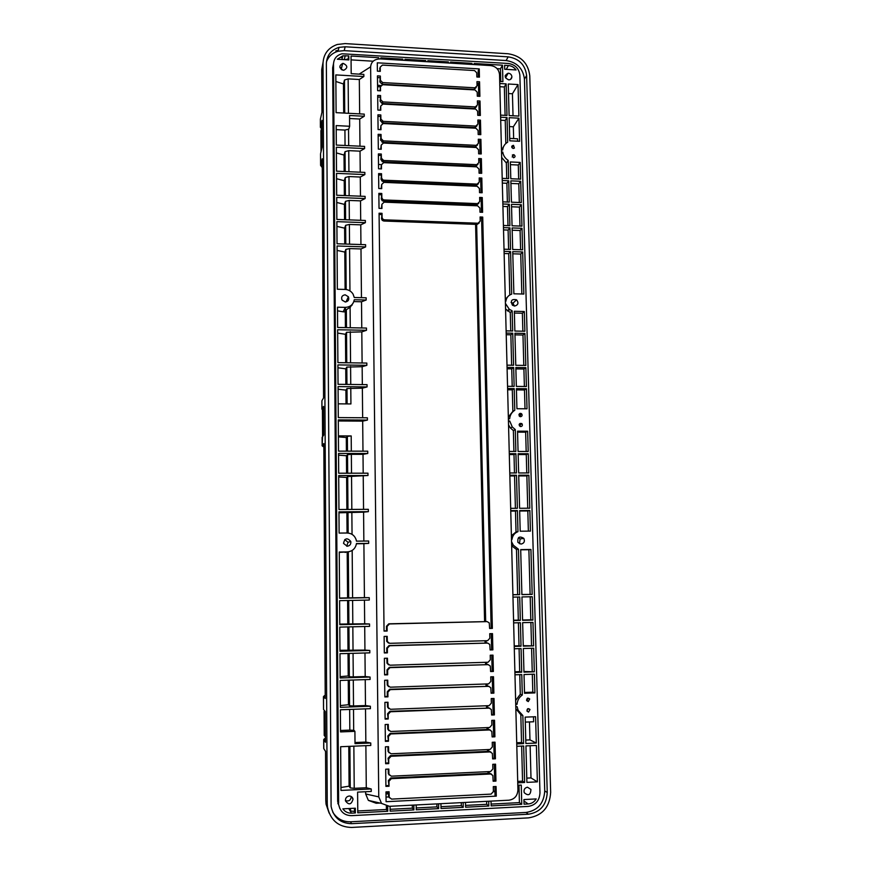 <?xml version="1.0" encoding="UTF-8"?>
<svg xmlns="http://www.w3.org/2000/svg" width="871" height="871" viewBox="0 0 871 871"><rect width="100%" height="100%" fill="white"/><g stroke="black" fill="none" stroke-linecap="round" stroke-linejoin="round"><path stroke-width="1.31" d="M520.989 544.092C524.092 543.373 525.05 541.468 523.852 538.398C519.356 535.763 517.374 537.08 517.907 542.372L520.989 544.092M519.443 543.744L520.096 538.942L518.539 537.592M365.232 679.63L365.482 705.554L370.382 706.239L370.404 708.678L340.387 709.778L340.539 731.912L354.911 731.335L355.02 743.649L370.763 742.996L370.785 745.456L340.648 746.719L340.964 790.433L371.231 788.963L371.264 791.445L357.6 792.12L357.785 812.828L387.747 811.271L387.693 806.285M525.3 722.103L533.629 721.765L533.488 716.8M536.307 743.05L535.578 716.724L525.169 717.127L525.866 743.496L536.307 743.05L529.96 739.893L529.47 721.939M517.929 789.888L499.529 74.492C498.876 69.375 495.947 66.403 490.721 65.575L380.235 58.901C374.356 59.086 371.155 61.721 370.632 66.817L378.765 796.889L381.531 803.41L389.446 806.328L508.904 800.199C514.511 799.317 517.526 795.876 517.929 789.888M515.839 708.776L520.814 714.666L521.544 742.538L516.71 742.745M521.642 746.088L522.556 781.156L517.712 781.396M525.932 745.903L526.901 782.376L537.385 781.864L536.373 745.456L525.932 745.903M520.814 714.666L522.85 715.537L523.591 743.594L521.544 742.538M517.744 782.822L524.625 782.485L522.556 781.156M524.625 782.485L523.656 746.001L516.808 746.305M509.851 475.936L514.554 475.936L515.403 508.305M510.754 511.081L515.48 511.048L516.024 531.985L511.386 535.709M528.871 475.218L518.713 475.228L519.595 508.283L529.786 508.207L528.871 475.218L526.857 475.904L527.739 508.218M529.851 510.493L519.649 510.569L520.205 531.212L530.428 531.103L529.851 510.493L527.815 510.961L528.37 531.125M510.689 508.337L517.374 508.294L516.492 475.239L514.554 475.936M515.48 511.048L517.428 510.58L517.984 531.648L516.024 531.985M518.724 475.925L526.857 475.904M534.337 671.813L523.961 672.14L523.329 648.514L533.673 648.22L534.337 671.813L523.95 671.487M531.604 648.274L532.235 671.225M519.083 648.634L519.693 671.628L514.892 671.781M519.769 674.644L520.281 694.274L515.632 700.502M524.026 674.513L524.527 693.272L534.914 692.902L534.402 674.176L524.026 674.513M514.293 648.764L521.076 648.579L521.707 672.216L519.693 671.628M515.708 703.735L517.047 704.269C517.418 700.317 519.17 697.236 522.306 695.014L520.281 694.274M522.306 695.014L521.773 674.579L514.968 674.796M511.647 545.823L516.481 549.449L517.668 594.588L512.91 594.675M517.733 597.027L518.332 620.119L513.563 620.239M532.181 594.403L521.892 594.61L520.695 549.623L530.929 549.492L532.181 594.403L521.892 594.501M530.929 549.492L528.882 549.71L530.112 594.338M528.882 549.71L520.706 549.819M521.958 596.94L522.578 620.315L532.9 620.065L532.246 596.733L521.958 596.94M516.481 549.449L518.452 549.231L519.66 594.653L517.668 594.588M512.975 597.125L519.715 596.994L520.335 620.37L518.332 620.119M533.607 645.868L523.275 646.151L522.644 622.656L532.965 622.406L533.607 645.868L523.253 645.683M530.896 622.46L531.528 645.455M518.408 622.765L519.007 645.803L514.228 645.934M513.629 622.874L520.401 622.711L521.021 646.217L519.007 645.803M532.323 674.241L532.812 692.184L524.505 692.467M534.914 692.902L532.812 692.184M526.541 700.11L527.369 700.251L526.737 700.698M526.988 711.139L527.924 708.624M522.85 715.537L518.147 710.322L517.113 706.664L515.784 706.708M517.984 531.648C514.532 532.998 512.54 535.567 512.017 539.356L511.484 539.356M511.549 541.729L513.378 545.246L518.452 549.231M530.189 596.777L530.82 619.825L522.578 620.021M532.9 620.065L530.82 619.825M338.71 476.981L346.614 477.428L347.703 476.557L367.987 475.512L338.699 475.566L338.95 509.513L368.335 509.317L368.368 511.658L338.961 511.865L339.113 533.085L347.094 532.998C351.655 533.237 354.693 535.523 356.195 539.868L356.457 541.152L368.673 541.011L368.694 543.373L363.893 543.678L364.426 597.648L369.25 597.669L369.282 600.054L339.603 600.663L339.777 624.692L369.533 623.984L369.554 626.38L339.788 627.109L339.962 651.268L369.805 650.441L369.827 652.847L339.984 653.696L340.158 677.997L370.077 677.05L370.099 679.467L340.169 680.436L340.365 707.328L370.382 706.239M346.614 477.428L346.876 509.459M363.555 509.35L363.229 476.219M339.951 650.299L364.938 650.093L364.709 626.499M347.823 626.913L347.997 649.766M348.03 653.468L348.215 675.972L349.336 676.756L353.267 676.909L365.199 676.538L364.971 652.989M363.86 541.076L363.577 512.159L368.368 511.658M338.971 512.801L363.577 512.159M378.678 58.934L378.667 57.704L351.035 56.027L351.187 73.665L363.838 74.405L363.86 76.528L359.32 79.511L359.658 113.872M363.86 76.528L335.825 74.906L336.097 112.653L364.241 114.112L364.274 116.257L359.712 119.033L359.973 146.186M364.274 116.257L349.554 115.495L349.641 126.262L336.184 125.587L336.326 145.076L364.579 146.404L364.601 148.571L360.028 151.162L360.235 172.208M364.601 148.571L336.337 147.243L336.511 171.173L364.851 172.404L364.873 174.581L360.278 177.031L348.977 176.552L345.264 177.51L344.23 180.722L344.35 195.55M360.474 196.193L360.278 177.031M364.873 174.581L336.533 173.362L336.685 195.246L365.101 196.378L365.123 198.555L360.518 200.874L349.184 200.428L345.46 201.353L344.426 204.38L344.546 219.721M360.703 220.309L360.518 200.874M365.123 198.555L336.707 197.434L336.859 219.438L365.352 220.472L365.374 222.671L360.757 224.849L349.38 224.446L345.645 225.306L344.611 228.158L344.742 244.022M360.942 244.544L360.757 224.849M365.374 222.671L336.881 221.648L337.033 243.771L365.602 244.697L365.624 246.907L360.986 248.954L349.587 248.583L345.852 249.4L344.807 252.067L345.101 289.433M361.465 297.675L360.986 248.954M365.624 246.907L337.055 245.992L337.36 289.237L345.134 289.433C348.596 289.651 351.253 291.219 353.093 294.158L354.257 297.501L366.147 297.795L366.168 300.027L361.509 301.769L361.77 327.964M352.951 303.413L350.098 307.332L346.342 309.695L345.286 311.883L343.185 311.807L345.275 307.376L337.491 307.191L337.632 327.474L366.462 328.062L366.484 330.305L361.803 331.873L346.527 332.287L345.46 334.301L337.676 333.081M362.107 362.989L361.803 331.873M366.484 330.305L337.654 329.739L337.894 362.63L366.822 363.065L366.843 365.33L362.151 366.691L346.81 367.083L345.743 368.825L345.863 384.394M362.325 384.59L362.151 366.691M366.843 365.33L337.904 364.905L338.046 384.307L367.05 384.644L367.072 386.931L362.358 388.161L346.985 388.542L345.918 390.121L346.027 403.904M362.652 417.764L362.358 388.161M367.072 386.931L338.057 386.593L338.286 417.59L367.388 417.797L367.42 420.083L362.684 421.129L338.307 420.976M362.978 451.167L362.684 421.129M367.42 420.083L338.296 419.898L338.525 451.124L367.736 451.178L367.758 453.486L338.547 453.443L338.688 473.225L367.965 473.182L367.987 475.512M363.196 473.193L363.011 454.335L367.758 453.486M339.766 624.093L364.677 623.799L364.448 600.152M364.677 623.799L369.533 623.984M364.938 650.093L369.805 650.441M365.199 676.538L370.077 677.05M370.763 742.996L365.842 742.07L365.515 708.863M371.231 788.963L366.288 787.754L365.874 745.663M379.996 803.062L376.163 803.247L368.368 800.384L365.657 793.971L365.635 791.728M369.25 597.669L339.581 598.268L339.255 552.018L347.246 551.92C352.396 551.419 355.477 548.621 356.479 543.515L368.694 543.373M348.672 551.789L339.255 552.41M347.605 600.5L347.79 623.712M340.147 676.658L348.215 675.972M365.482 705.554L353.517 705.978L349.576 705.75L348.444 704.726L340.354 705.575M348.248 680.175L348.444 704.726M339.581 598.029L364.426 597.648M347.181 551.931L347.583 597.789M346.898 513.052L347.061 532.998M356.446 543.765L363.893 543.678M494.957 791.641L493.389 791.717M388.956 796.932L386.027 797.074M379.081 213.21L384.057 631.105L387.138 631.029L387.072 626.434L389.413 623.952L487.161 621.611L489.273 622.928L489.611 628.459L492.365 628.383L482.719 217.086L480.095 216.988L480.182 221.125L478.037 223.226L384.372 219.819L382.815 219.165L382.075 217.521L382.031 213.33L379.081 213.21M496.067 786.502L493.28 786.633L493.389 791.521L491.113 794.112L391.591 799.11L389.217 797.248L389.097 791.75L385.973 791.902L386.082 801.701L496.296 796.127L496.067 786.502M495.545 764.183L492.757 764.313L492.866 768.973L490.591 771.532L391.308 776.181L388.945 774.341L388.825 769.06L385.701 769.202L385.907 786.393L389.032 786.252L388.967 781.287L391.34 778.674L490.656 773.992L492.877 775.495L493.149 781.222L495.947 781.08L495.545 764.183M385.428 746.817L385.635 763.725L388.749 763.584L388.695 758.848L391.057 756.257L490.144 751.923L492.355 753.404L492.638 758.913L495.425 758.793L495.033 742.168L492.246 742.288L492.355 746.926L490.09 749.474L391.035 753.774L388.673 751.956L388.542 746.687L385.428 746.817M385.102 719.098L388.205 718.978L388.15 714.296L390.502 711.749L489.143 708.079L491.32 709.517L491.614 715.026L494.39 714.917L494.009 698.455L491.233 698.553L491.342 703.147L489.088 705.662L390.48 709.288L388.139 707.502L388.009 702.244L384.906 702.353L385.102 719.098M384.318 652.945L387.399 652.858L387.345 648.242L389.685 645.749L487.651 643.081L489.785 644.431L490.112 649.951L492.866 649.875L492.485 633.631L489.731 633.696L489.84 638.236L487.597 640.686L389.653 643.321L387.345 641.6L387.203 636.353L384.122 636.429L384.318 652.945M384.84 696.942L387.943 696.844L387.878 692.173L390.23 689.647L488.642 686.315L490.809 687.72L491.113 693.24L493.879 693.142L493.498 676.745L490.732 676.832L490.841 681.416L488.587 683.898L390.197 687.197L387.867 685.433L387.737 680.175L384.644 680.273L384.84 696.942M384.579 674.894L387.671 674.796L387.617 670.158L389.958 667.643L488.152 664.649L490.297 666.032L490.613 671.541L493.378 671.454L492.997 655.144L490.231 655.221L490.34 659.772L488.087 662.243L389.925 665.204L387.606 663.462L387.464 658.215L384.383 658.302L384.579 674.894M385.374 741.363L388.477 741.232L388.422 736.528L390.785 733.948L489.644 729.952L491.832 731.411L492.126 736.92L494.902 736.801L494.521 720.263L491.745 720.371L491.843 724.988L489.589 727.514L390.752 731.477L388.401 729.669L388.27 724.411L385.167 724.53L385.374 741.363M477.733 115.32L480.346 115.462L480.008 101.014L477.406 100.873L477.493 104.901L475.37 106.915L382.902 101.918L380.638 99.642L380.583 95.549L377.687 95.396L377.862 110.062L380.769 110.214L380.714 106.11L382.924 104.074L475.631 109.06L477.646 111.281L477.733 115.32M479.072 173.198L481.696 173.307L481.358 158.674L478.734 158.544L478.832 162.637L476.698 164.684L383.632 160.482L381.356 158.195L381.302 154.047L378.384 153.917L378.558 168.778L381.487 168.909L381.433 164.75L383.654 162.659L476.742 166.84L478.985 169.094L479.072 173.198M478.625 153.819L481.249 153.938L480.901 139.371L478.288 139.24L478.386 143.312L476.252 145.348L383.382 140.873L381.117 138.587L381.063 134.461L378.145 134.319L378.319 149.115L381.248 149.257L381.193 145.119L383.414 143.051L476.306 147.493L478.538 149.747L478.625 153.819M479.529 192.654L482.153 192.763L481.805 178.054L479.192 177.945L479.279 182.05L477.145 184.119L383.871 180.177L382.619 179.753L381.596 177.88L381.542 173.721L378.613 173.59L378.787 188.517L381.727 188.637L381.672 184.467L383.904 182.366L477.188 186.285L479.431 188.539L479.529 192.654M478.179 134.526L480.792 134.657L480.454 120.144L477.841 120.013L477.939 124.063L475.816 126.088L383.142 121.352L380.877 119.077L380.823 114.961L377.916 114.82L378.09 129.55L381.008 129.692L380.954 125.576L383.164 123.519L475.86 128.222L478.092 130.465L478.179 134.526M378.852 193.362L379.027 208.354L381.966 208.463L381.912 204.271L384.144 202.159L477.635 205.806L479.888 208.06L479.975 212.197L482.61 212.295L482.262 197.532L479.638 197.423L479.736 201.549L477.591 203.629L384.122 199.949L382.696 199.415L381.836 197.663L381.781 193.482L378.852 193.362M477.297 96.202L479.899 96.343L479.551 81.776L476.96 81.634L477.058 85.826L474.935 87.819L382.641 82.571L380.398 80.295L380.344 76.049L377.448 75.875L377.633 90.66L380.529 90.824L380.475 86.741L382.685 84.716L474.989 89.931L477.199 92.174L477.297 96.202M377.295 62.81L377.393 71.161L380.289 71.335L380.235 67.089L382.434 65.085L474.543 70.562L476.753 72.794L476.851 76.986L479.442 77.138L479.246 68.907L377.295 62.81M333.517 63.605L332.657 67.84L337.665 801.364L339.81 808.473M342.445 57.399L341.116 57.595M326.429 61.95C328.443 56.517 332.33 52.946 338.068 51.247L344.219 50.627L506.127 60.545C516.96 62.266 523.057 68.45 524.429 79.109L544.734 790.944C543.94 803.4 537.712 810.563 526.051 812.447L350.501 821.799C342.804 821.93 336.892 818.707 332.755 812.131M326.353 63.659L331.1 806.415C333.604 817.608 340.43 823.367 351.579 823.683L528.447 814.211C540.194 812.305 546.455 805.087 547.249 792.534L526.617 75.548C525.235 64.813 519.094 58.586 508.185 56.855L345.156 46.773L338.961 47.382C330.98 50.006 326.777 55.428 326.353 63.659M338.634 803.084L333.517 64.084C333.822 58.673 336.663 55.232 342.031 53.773L508.359 63.485C515.175 64.563 519.007 68.45 519.867 75.146L539.976 792.893C539.476 800.732 535.556 805.229 528.229 806.404L351.503 815.659C344.633 815.474 340.398 811.935 338.786 805.044L337.665 801.364M329.129 813.089L326.037 804.118L325.808 800.819L327.246 803.661L327.485 807.003C330.392 820.253 338.427 827.069 351.601 827.45L528.545 817.869C542.361 815.626 549.732 807.123 550.657 792.36L529.775 75.733C528.153 63.115 520.923 55.788 508.098 53.752L345.123 43.594L337.24 44.486C328.204 47.709 323.457 54.035 322.999 63.463L321.715 69.647L323.01 62.505M327.246 803.661L322.999 63.463M320.441 118.946L321.954 112.294L321.715 69.647M322.248 400.159L323.555 397.938L322.216 158.762L320.637 165.022L320.528 153.96M325.449 741.929L325.275 711.542L323.533 709.451L323.511 696.669L325.231 698.477L323.827 443.742M325.808 800.819L325.536 751.423L324.208 749.31M345.275 307.376C350.294 307.093 353.288 304.545 354.279 299.733L366.168 300.027M402.805 60.273L402.794 59.163L380.867 57.834L380.877 58.945M425.679 61.645L425.669 60.545L404.982 59.293L404.993 60.404M448.402 63.017L448.38 61.917L427.835 60.676L427.857 61.787M472.038 64.443L472.006 63.354L450.536 62.048L450.557 63.148M499.704 81.439L502.905 81.624L502.48 65.194L474.151 63.485L474.172 64.574M500.575 115.114L506.987 115.462L506.149 83.888L499.758 83.518M500.629 117.215L507.042 117.552L507.695 142.18C504.734 143.9 503.068 146.491 502.709 149.964L501.467 149.91M501.522 152.022L502.763 152.077C503.307 155.593 505.104 158.359 508.174 160.373L508.653 178.642L502.197 178.359M502.251 180.493L508.708 180.765L509.274 202.105L502.807 201.854M502.861 203.988L509.328 204.25L509.894 225.698L503.416 225.469M503.471 227.614L509.96 227.854L510.526 249.422L504.026 249.204M504.08 251.371L510.58 251.577L511.713 294.137C508.337 295.291 506.399 297.653 505.877 301.235L505.354 301.224M505.42 303.413L509.241 309.216L512.148 310.838L512.681 331.002L506.127 330.871M506.182 333.081L512.747 333.201L513.585 365.254L507.009 365.156M507.064 367.377L513.65 367.475L514.151 386.376L507.543 386.289M507.608 388.52L514.206 388.597L514.783 410.274C511.734 412.223 510.025 415.053 509.666 418.755L508.381 418.744M508.435 420.998L509.72 420.998L512.279 426.964L515.294 429.577L515.872 451.45L509.219 451.428M509.285 453.693L515.926 453.704L516.438 472.964L509.775 472.975M509.84 475.25L516.492 475.239M510.744 510.635L517.428 510.58M519.66 594.653L512.91 594.795M520.335 620.37L513.574 620.533M521.021 646.217L514.238 646.413M521.707 672.216L514.903 672.434M517.047 704.269L515.73 704.323M523.591 743.594L516.743 743.888M491.026 801.124L491.135 805.893L521.762 804.303L521.261 785.087L517.81 785.25M465.495 802.431L465.593 807.221L488.816 806.013L488.707 801.244M440.933 803.693L441.02 808.506L463.252 807.341L463.165 802.55M416.196 804.956L416.262 809.79L438.668 808.626L438.581 803.813M390.077 806.296L390.132 811.151L413.899 809.91L413.823 805.076M514.924 333.245L515.774 365.287L525.823 365.439L524.93 333.451L514.924 333.245M347.202 546.237C349.924 545.801 351.122 544.212 350.795 541.457C347.17 537.429 344.742 538.082 343.522 543.384L347.202 546.237M536.188 798.925L523.928 799.556L524.048 804.183L528.164 803.966C531.604 803.683 534.282 801.995 536.188 798.925M349.206 796.018C346.582 796.497 345.33 798.097 345.439 800.841C348.825 805.327 351.361 804.76 353.038 799.153C352.526 797.128 351.253 796.083 349.206 796.018M355.335 808.201L342.847 808.843C344.981 811.794 347.867 813.242 351.492 813.155L355.379 812.959L355.335 808.201M527.488 787.21L530.929 789.431C530.613 795.071 528.392 796.17 524.244 792.719C523.536 789.714 524.625 787.874 527.488 787.21L530.929 789.431M528.262 701.591L526.694 700.622C526.726 698.041 527.728 697.497 529.72 698.988L528.262 701.591M528.545 712.086L530.014 709.484C528.022 707.981 527.009 708.526 526.977 711.106L528.545 712.086M520.553 416.697C522.099 416.316 522.491 415.391 521.718 413.921C519.486 413.017 518.681 413.747 519.29 416.109L520.553 416.697M515.839 367.508L516.34 386.397L526.411 386.517L525.877 367.649L515.839 367.508M516.394 388.629L516.939 408.728L527.02 408.804L526.465 388.738L516.394 388.629M520.825 426.572C522.36 426.191 522.752 425.277 522.001 423.807C519.78 422.87 518.964 423.589 519.541 425.963L520.825 426.572M528.272 453.726L518.136 453.704L518.648 472.964L528.806 472.942L528.272 453.726L526.269 454.553L526.77 472.953M527.652 431.21L517.537 431.167L518.071 451.45L528.207 451.472L527.652 431.21L525.649 432.179L526.182 451.461M513.552 157.771L512.344 155.005L513.814 154.646C515.556 155.974 515.469 157.009 513.552 157.771M513.302 148.462L514.413 148.059L513.509 145.337C511.321 145.882 511.135 146.905 512.975 148.418L513.302 148.462M508.403 73.218C510.471 73.545 511.625 74.721 511.887 76.746C511.756 78.673 510.711 79.718 508.762 79.882C504.265 77.671 504.059 75.45 508.152 73.218L508.403 73.218M337.327 59.239L348.846 59.925L348.814 55.896L342.826 55.82L337.327 59.239M343.316 63.42L342.651 63.441C338.743 65.837 338.982 68.101 343.37 70.235L343.816 70.235C347.943 67.949 347.769 65.684 343.316 63.42M504.701 69.266L516.067 69.952C514.151 67.307 511.593 65.837 508.414 65.554L504.603 65.325L504.701 69.266M521.947 226.133L521.359 204.718L511.484 204.326L512.05 225.774L521.947 226.133M512.115 227.93L512.692 249.487L522.611 249.814L522.012 228.278L512.115 227.93M523.841 294.05L522.665 251.969L512.747 251.654L513.868 293.799L523.841 294.05M510.352 161.952L510.798 178.729L520.64 179.154L520.183 162.409L510.352 161.952M521.294 202.584L520.706 181.277L510.852 180.852L511.429 202.192L521.294 202.584M514.336 311.274L514.859 331.045L524.875 331.252L524.32 311.513L514.336 311.274M508.272 84.008L509.11 115.571L518.898 116.093L518.016 84.574L508.272 84.008M509.165 117.672L509.785 140.808L519.595 141.298L518.953 118.184L509.165 117.672M514.63 306.048C518.223 305.013 518.866 302.934 516.557 299.798C511.615 298.818 510.254 300.626 512.464 305.242L514.63 306.048M345.232 301.987C348.313 301.464 349.369 299.722 348.4 296.771L345.177 294.812C342.151 295.302 341.073 297 341.955 299.94L345.232 301.987M482.719 217.086L481.848 218.283L480.117 218.218M482.262 197.532L481.391 198.784L479.671 198.719M481.805 178.054L480.934 179.382L479.213 179.306M481.358 158.674L480.487 160.046L478.767 159.97M480.901 139.371L480.041 140.808L478.321 140.721M480.454 120.144L479.594 121.646L477.885 121.559M480.008 101.014L479.148 102.571L477.439 102.473M479.551 81.776L478.702 83.398L476.992 83.3M479.246 68.907L478.157 70.812L478.31 77.073M496.296 796.127L495.055 795.419L494.848 786.557M494.695 780.405L494.325 764.237M494.184 758.195L493.813 742.223M493.672 736.289L493.302 720.306M493.16 714.481L492.79 698.498M492.659 692.772L492.289 676.789M492.148 671.16L491.777 655.177M491.647 649.646L491.277 633.663M491.157 628.241L481.598 218.273M481.456 212.252L481.14 198.773M480.999 192.709L480.694 179.372M480.542 173.264L480.237 160.035M480.095 153.895L479.79 140.797M479.649 134.602L479.344 121.635M479.202 115.397L478.898 102.56M478.756 96.278L478.451 83.387M493.128 780.481L495.947 781.08M492.616 758.26L495.425 758.793M492.115 736.343L494.902 736.801M491.603 714.536L494.39 714.917M491.102 692.826L493.879 693.142M490.602 671.203L493.378 671.454M490.101 649.69L492.866 649.875M489.611 628.274L492.365 628.383M527.608 698.139L527.369 700.251M519.66 511.016L527.815 510.961M349.282 808.517L344.992 808.734M354.443 808.255L354.475 811.467L350.48 810.988L349.282 808.974M351.253 796.519C350.817 800.318 348.868 801.658 345.395 800.547M348.781 746.382L349.097 786.175L340.942 787.504M366.288 787.754L354.225 788.331L350.24 787.907L349.097 786.175M349.652 709.44L349.826 730.116L340.528 730.486M354.911 731.335L353.964 730.334L349.826 730.116M486.66 801.342L486.726 804.303L465.55 805.403M461.292 802.648L461.347 805.621L440.987 806.677M436.894 803.9L436.948 806.884L416.24 807.95M412.321 805.152L412.364 808.157L390.11 809.301M355.379 812.959L354.475 811.467M537.385 781.864L530.994 777.923L530.123 745.728M526.792 778.119L530.994 777.923M387.747 811.271L386.408 809.497L357.774 810.977M386.365 806.056L386.408 809.497M413.899 809.91L412.364 808.157M438.668 808.626L436.948 806.884M463.252 807.341L461.347 805.621M488.816 806.013L486.726 804.303M521.762 804.303L519.421 802.616L491.092 804.085M518.974 785.196L519.421 802.616M325.438 742.081L325.275 711.727M365.842 742.07L355.009 742.517M388.488 791.783L388.608 796.497L389.435 797.847M388.216 769.082L388.324 773.666L389.228 775.059M491.484 774.112L489.687 773.328L390.72 777.988L388.357 780.59L389.032 786.252M490.885 752.011L489.186 751.335L390.437 755.647L388.085 758.227L388.749 763.584M388.412 785.522L385.897 785.653M388.139 762.942L385.624 763.05M386.604 636.374L386.746 641.394L388.542 643.07M486.943 621.578L388.804 623.81L386.474 626.282L386.539 630.854L387.138 631.029M386.539 630.854L384.057 630.92M387.671 724.432L387.791 729.158L388.891 730.649M489.644 708.123L389.892 711.291L387.541 713.839L388.205 718.978M387.595 718.499L385.102 718.597M386.866 658.236L387.007 663.179L388.586 664.823M487.706 643.07L389.076 645.531L386.746 648.013L386.8 652.619L387.399 652.858M386.8 652.619L384.318 652.684M387.399 702.266L387.53 707.067L388.76 708.602M489.001 686.326L389.62 689.277L387.279 691.792L387.334 696.441L387.943 696.844M387.334 696.441L384.84 696.528M387.138 680.197L387.268 685.074L388.651 686.664M488.359 664.649L389.348 667.349L387.007 669.853L387.062 674.481L387.671 674.796M387.062 674.481L384.579 674.557M387.943 746.708L388.063 751.357L389.054 752.794M490.264 730.018L488.685 729.441L390.164 733.426L387.813 735.984L388.477 741.232M387.867 740.666L385.363 740.775M525.779 740.067L529.96 739.893M344.742 539.574L348.052 542.295L346.723 546.204M521.076 413.464L519.965 416.588M517.559 432.147L525.649 432.179M518.158 454.542L526.269 454.553M519.127 424.885L519.943 424.721L519.214 424.297M520.368 426.507L519.943 424.721L521.685 423.513M516.438 389.881L524.484 389.979L525.006 408.793M515.872 368.901L523.907 369.021L524.386 386.495M520.118 416.643L518.931 414.487M514.968 334.867L522.97 335.03L523.809 365.406M506.225 334.704L510.852 334.791L511.647 365.221M507.096 368.781L511.745 368.847L512.202 386.343M507.641 389.783L512.3 389.838L512.867 411.373L508.337 417.035M508.533 424.819L510.373 427.966L513.367 430.557L513.912 451.439M509.306 454.531L513.999 454.542L514.478 472.964M513.999 454.542L515.926 453.704M513.367 430.557L515.294 429.577M509.72 420.998L508.457 421.695M514.783 410.274L512.867 411.373M512.3 389.838L514.206 388.597M511.745 368.847L513.65 367.475M510.852 334.791L512.747 333.201M522.97 335.03L524.93 333.451M524.484 389.979L526.465 388.738M523.907 369.021L525.877 367.649M335.868 81.471L343.457 83.986L344.47 80.045L348.139 78.88L359.32 79.511M343.457 83.986L343.686 113.045M336.217 129.627L344.927 130.062L345.047 145.479M344.927 130.062L348.792 129.169L349.641 126.262M336.38 152.904L344.023 155.06L345.047 151.663L348.748 150.639L360.028 151.162M344.023 155.06L344.154 171.511M344.23 180.722L336.565 178.697M344.426 204.38L336.739 202.475M344.611 228.158L336.914 226.384M344.807 252.067L337.088 250.413M345.286 311.883L345.417 327.638M343.185 311.807L337.513 310.827M342.608 300.495L345.493 301.987M514.423 306.026L512.975 303.162L511.059 302.422M508.86 311.372L508.816 309.619M513.65 138.609L513.335 126.785L509.404 126.578M517.624 141.2L517.559 138.805L509.72 138.413M513.03 115.778L512.431 93.763L508.522 93.545M514.38 313.048L522.371 313.233L522.861 331.209M510.929 183.443L518.8 183.781L519.312 202.508M510.428 164.663L518.289 165.022L518.67 179.067M512.801 253.799L520.738 254.049L521.838 293.995M512.17 230.227L520.085 230.499L520.618 249.748M511.549 206.775L519.443 207.08L519.965 226.068M505.158 75.668L506.443 76.18M341.737 69.756L343.381 70.235M341.563 67.884L339.853 67.296M344.785 59.685L348.019 59.032L348.019 59.881M335.803 50.866L338.296 50.268M497.08 68.635L500.455 68.842L500.781 81.504M499.845 86.708L504.353 86.969L505.093 115.353M500.705 120.209L505.234 120.438L505.833 143.497M503.514 146.742L501.533 149.91M501.663 157.411L506.345 163.008L506.759 178.555M502.317 183.084L506.878 183.28L507.368 202.028M502.926 206.438L507.488 206.612L507.989 225.633M503.525 229.911L508.109 230.075L508.61 249.356M504.135 253.515L508.729 253.668L509.807 294.964M507.455 297.109L505.311 299.341M505.561 308.944L510.275 312.558L510.754 330.969M353.844 301.584L361.509 301.769M349.576 118.51L359.712 119.033M351.067 59.881L373.158 61.21M382.031 213.33L381.52 218.741L382.26 220.374L383.806 221.027L477.177 224.413L479.246 222.911M380.083 67.59L379.734 71.302M380.344 76.049L379.854 81.95L382.086 84.215L474.096 89.419L476.208 87.481M382.086 84.215L382.652 82.571L382.086 84.215M380.475 86.741L379.963 90.791M381.912 204.271L381.4 208.441M381.781 193.482L381.28 198.936L382.14 200.689L383.556 201.223L476.731 204.87L478.821 203.302M380.823 114.961L380.333 120.601L382.587 122.876L474.967 127.569L477.079 125.751M380.954 125.576L380.442 129.659M381.542 173.721L381.041 179.23L382.064 181.081L383.316 181.506L476.285 185.425L478.386 183.781M381.672 184.467L381.16 188.615M381.063 134.461L380.562 140.057L382.826 142.332L475.403 146.774L477.515 145M381.193 145.119L380.681 149.224M381.302 154.047L380.801 159.6L383.066 161.875L475.849 166.056L477.95 164.347M381.433 164.75L380.921 168.876M380.583 95.549L380.094 101.232L382.042 103.464L474.532 108.45L476.644 106.567M380.714 106.11L380.202 110.182M322.118 147.199L320.637 153.296M320.386 127.329L320.386 119.207L320.43 126.981L321.976 120.644M510.275 312.558L512.148 310.838M508.729 253.668L510.58 251.577M508.109 230.075L509.96 227.854M507.488 206.612L509.328 204.25M506.878 183.28L508.708 180.765M506.345 163.008L508.174 160.373M501.565 153.873L502.763 152.077M505.234 120.438L507.042 117.552M504.353 86.969L506.149 83.888M500.455 68.842L502.48 65.194M471.483 64.41L472.006 63.354M447.901 62.995L448.38 61.917M425.233 61.623L425.669 60.545M402.402 60.241L402.794 59.163M513.335 126.785L518.953 118.184M512.431 93.763L518.016 84.574M522.371 313.233L524.32 311.513M518.8 183.781L520.706 181.277M518.289 165.022L520.183 162.409M520.738 254.049L522.665 251.969M520.085 230.499L522.012 228.278M519.443 207.08L521.359 204.718M510.548 79.37L511.876 77.094M348.019 59.032L348.814 55.896M379.103 214.462L381.476 214.56M378.863 194.679L381.226 194.777M378.635 174.973L380.986 175.082M378.395 155.365L380.758 155.463M378.166 135.832L380.518 135.941M377.938 116.387L380.279 116.507M377.698 97.029L380.039 97.149M377.47 77.573L379.81 77.704M345.46 334.301L345.689 362.75M345.743 368.825L337.926 367.791M345.918 390.121L338.079 389.195M338.188 403.839L350.926 403.948L350.784 388.031M338.427 436.872L346.299 437.536L347.377 436.338L351.198 435.935L338.416 435.892M346.299 437.536L346.408 451.145M338.558 455.174L346.44 455.729L347.518 454.684L351.351 454.324L363.011 454.335M346.44 455.729L346.582 473.214M323.729 434.956L323.566 406.387L323.729 435.119L322.107 437.34L322.15 445.68L323.805 443.557M323.566 406.605L321.976 409.218L322.608 409.936M352.015 304.6L352.015 305.275M350.578 305.819L350.588 306.93M385.984 792.643L388.499 792.447M380.42 86.926L377.579 86.621M381.433 164.663L378.504 164.434M389.903 103.91L389.914 104.455M390.164 123.257L390.175 123.878M390.426 142.702L390.437 143.388M390.676 162.224L390.687 162.975M324.731 710.997L324.077 711.433L324.208 735.396L325.406 736.79M324.077 711.433L325.275 712.609M389.849 103.899L389.849 104.444M390.099 123.257L390.11 123.867M390.36 142.692L390.371 143.377M390.622 162.213L390.633 162.975M321.998 126.948L320.909 130.911M477.145 83.311L477.656 84.89L477.003 83.496M349.195 307.964L349.184 306.603L349.162 307.975M345.33 307.376L345.362 311.709M322.858 436.317L323.718 434.803M323.577 408.739L322.455 410.383M347.703 476.557L347.965 509.459M351.546 476.241L351.83 509.426M353.06 653.326L353.267 676.909M349.14 653.435L349.336 676.756M351.851 512.246L352.047 534.359M370.632 66.817L359.157 74.133M365.657 793.971L378.765 796.889M347.246 551.92L345.068 552.432M352.831 626.782L353.038 650.419M348.923 626.88L349.119 650.332M353.288 680.011L353.517 705.978M349.358 680.142L349.576 705.75M352.613 600.402L352.809 624.082M348.716 600.478L348.901 624.05M347.997 512.464L348.16 533.052M352.178 550.428L352.592 597.887M332.657 67.84L333.517 64.084M321.976 120.296L322.118 147.264L321.965 120.459M321.911 409.163L321.911 400.747L321.954 409.022L323.566 406.387M325.449 742.223L323.74 739.762L323.794 748.668L325.525 751.314M348.313 551.876L348.694 597.92M350.458 808.451L350.48 810.988M325.21 695.352L324.164 695.82M349.902 746.338L350.24 787.907M353.855 746.164L354.225 788.331M353.506 709.299L353.691 730.344M325.264 711.629L324.164 710.246M325.416 738.227L323.696 739.631L323.74 748.527M351.492 813.155L349.031 809.017M528.164 803.966L523.961 801.004M324.208 695.929L325.221 696.985M324.437 739.011L325.427 740.415M388.542 795.963L389.163 796.725M388.259 773.121L388.88 773.796M388.357 780.59L388.967 781.287M390.72 777.988L391.34 778.674M489.687 773.328L490.656 773.992M388.085 758.227L388.695 758.848M390.437 755.647L391.057 756.257M489.186 751.335L490.144 751.923M528.447 814.211L526.051 812.447M547.249 792.534L544.734 790.944M351.579 823.683L350.501 821.799M524.429 79.109L526.617 75.548M386.659 640.762L387.257 640.958M386.474 626.282L387.072 626.434M388.804 623.81L389.413 623.952M486.225 621.469L487.161 621.611M387.726 728.592L388.335 729.103M387.541 713.839L388.15 714.296M389.892 711.291L390.502 711.749M488.196 707.644L489.143 708.079M386.92 662.559L387.519 662.842M386.746 648.013L387.345 648.242M389.076 645.531L389.685 645.749M486.715 642.874L487.651 643.081M387.453 706.479L388.063 706.914M387.279 691.792L387.878 692.173M389.62 689.277L390.23 689.647M487.695 685.956L488.642 686.315M387.181 684.464L387.791 684.824M387.007 669.853L387.617 670.158M389.348 667.349L389.958 667.643M487.205 664.366L488.152 664.649M387.998 750.802L388.608 751.401M387.813 735.984L388.422 736.528M390.164 733.426L390.785 733.948M488.685 729.441L489.644 729.952M322.226 160.275L320.593 165.348L322.259 167.591M321.976 122.833L320.866 127.602L321.323 128.908M348.139 78.88L348.433 113.295M344.47 80.045L344.731 113.099M348.542 129.158L348.683 145.653M348.748 150.639L348.933 171.718M345.047 151.663L345.21 171.554M348.977 176.552L349.14 195.735M345.264 177.51L345.406 195.594M345.46 201.353L345.602 219.753M349.184 200.428L349.347 219.895M345.645 225.306L345.809 244.054M349.38 224.446L349.554 244.174M345.852 249.4L346.179 289.52M349.587 248.583L349.957 290.903M350.098 307.332L350.273 327.736M346.342 309.695L346.484 327.659M322.226 162.017L321.301 165.686M321.987 123.802L321.083 127.645M478.037 223.226L477.177 224.413M384.372 219.819L383.806 221.027M382.075 217.521L381.52 218.741M380.235 67.089L379.702 68.776M474.935 87.819L474.096 89.419M380.398 80.295L379.854 81.95M477.591 203.629L476.731 204.87M384.122 199.949L383.556 201.223M381.836 197.663L381.28 198.936M475.816 126.088L474.967 127.569M383.142 121.352L382.587 122.876M380.877 119.077L380.333 120.601M477.145 184.119L476.285 185.425M383.871 180.177L383.316 181.506M381.596 177.88L381.041 179.23M476.252 145.348L475.403 146.774M383.382 140.873L382.826 142.332M381.117 138.587L380.562 140.057M476.698 164.684L475.849 166.056M383.632 160.482L383.066 161.875M381.356 158.195L380.801 159.6M475.37 106.915L474.532 108.45M382.902 101.918L382.347 103.497M380.638 99.642L380.094 101.232M344.219 50.627L345.156 46.773M506.127 60.545L508.185 56.855M506.258 69.364L508.414 65.554M344.241 59.653L345.221 55.679M350.305 331.655L350.567 362.815M346.527 332.287L346.767 362.761M322.575 436.698L322.107 445.789L323.827 446.986M346.81 367.083L346.952 384.416M350.599 366.528L350.752 384.459M346.985 388.542L347.104 403.915M351.198 435.935L351.329 451.145M347.377 436.338L347.496 451.145M351.351 454.324L351.514 473.214M347.518 454.684L347.671 473.214M323.566 408.194L322.629 409.708M323.816 445.125L322.836 446.366M478.462 83.845L477.754 84.748M477.656 84.89L477.058 85.772M474.455 127.547L474.466 128.157M474.891 146.742L474.902 147.428M475.326 166.034L475.348 166.786M475.762 185.403L475.784 186.22M476.208 204.848L476.23 205.752M476.655 224.391L485.68 621.491M486.127 640.729L486.17 642.885M486.617 662.287L486.66 664.377M487.107 683.953L487.15 685.978M487.597 705.717L487.64 707.666M488.098 727.579L488.141 729.463M488.598 749.539L488.642 751.357M489.099 771.608L489.143 773.35M493.367 790.748L494.053 791.293M488.021 773.404L487.989 771.652M487.531 751.401L487.488 749.583M487.031 729.506L486.987 727.623M486.541 707.709L486.497 705.75M486.051 686.01L485.996 683.985M485.561 664.41L485.506 662.319M485.071 642.918L485.027 640.751M484.592 621.513L475.599 224.348M475.174 205.708L475.163 204.816M474.739 186.176L474.717 185.36M474.292 166.731L474.281 165.98M473.857 147.373L473.846 146.698M473.421 128.102L473.41 127.493M324.97 712.532L325.112 736.703M324.121 711.531L324.252 735.505M388.52 793.808L385.995 794.004M377.568 85.216L380.834 85.565M460.258 89.103L466.323 88.984M320.942 130.53L321.061 151.576M321.726 127.22L321.835 148.408M345.221 307.507L345.254 311.894L345.199 307.528M322.618 436.012L322.477 410.154M323.435 434.901L323.283 408.847M523.852 538.398L520.096 538.942M516.144 709.484L518.147 710.322M513.378 545.246L511.636 545.464M324.48 738.695L323.696 739.631M351.427 796.638L353.038 799.153M323.533 709.451L323.457 696.582M326.037 804.118L327.485 807.003M389.217 797.248L388.608 796.497M388.945 774.341L388.324 773.666M337.828 803.312L338.786 805.044M387.345 641.6L386.746 641.394M388.401 729.669L387.791 729.158M387.606 663.462L387.007 663.179M388.139 707.502L387.53 707.067M387.867 685.433L387.268 685.074M388.673 751.956L388.063 751.357M530.014 709.484L527.935 708.646M529.72 698.988L527.652 698.226M350.795 541.457L348.052 542.295M381.531 803.41L368.368 800.384M519.965 413.409L520.956 413.42M512.279 426.964L510.373 427.966M522.001 423.807L520.041 424.83M521.718 413.921L519.758 415.01M382.815 219.165L382.26 220.374M382.696 199.415L382.14 200.689M382.554 121.243L381.999 122.767M382.619 179.753L382.064 181.081M382.543 140.677L381.988 142.136M382.565 160.177L382.01 161.571M382.587 101.885L382.042 103.464M338.068 51.247L338.961 47.382M320.528 153.906L320.593 165.348M509.241 309.216L507.379 310.947M348.4 296.771L346.005 301.921M516.557 299.798L512.975 303.162M341.192 69.397L342.651 63.441M341.933 59.511L342.826 55.82M505.496 77.835L508.152 73.218M513.509 145.337L511.93 147.667M513.814 154.646L512.192 156.987M323.805 443.764L322.107 445.789M321.018 151.739L320.909 130.857M322.433 410.285L322.575 436.121"/></g></svg>

